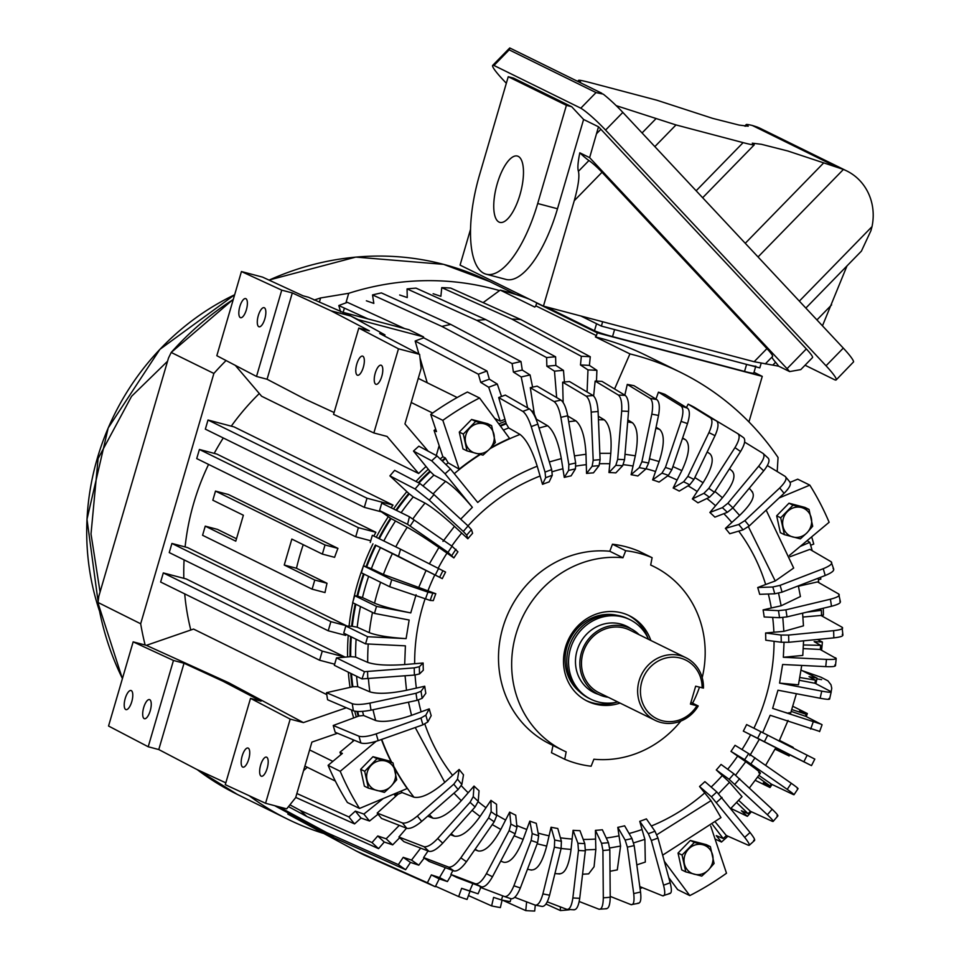 <?xml version="1.0" encoding="UTF-8"?>
<svg xmlns="http://www.w3.org/2000/svg" width="959" height="959" viewBox="0 0 959 959"><rect width="100%" height="100%" fill="white"/><g stroke="black" fill="none" stroke-linecap="round" stroke-linejoin="round"><path stroke-width="1.44" d="M608.306 697.289A36.622 34.044 -63.8 0 1 598.236 694.28A36.622 34.044 -63.8 0 1 581.406 652.707A36.622 34.044 -63.8 0 1 630.566 628.565A36.622 34.044 -63.8 0 1 639.102 634.702M685.949 657.742L629.799 630.123A34.884 32.426 116.2 0 0 582.964 653.127A34.884 32.426 116.2 0 0 599.003 692.722L655.153 720.341A34.884 32.426 -63.8 0 1 639.114 680.746A34.884 32.426 -63.8 0 1 685.949 657.742A34.884 32.426 -63.8 0 1 703.45 688.094L695.659 686.2L690.432 704.086L696.893 705.788A32.69 30.376 -63.8 0 1 646.714 710.355A32.69 30.376 -63.8 0 1 661.614 659.408A32.69 30.376 -63.8 0 1 702.12 687.903M690.924 702.384L698.224 705.98A34.884 32.426 -63.8 0 1 655.153 720.341M698.224 705.98L696.893 705.788M497.265 183.637A34.296 12.431 -75.2 0 0 500.011 222.416A34.296 12.431 -75.2 0 0 519.958 194.797A34.296 12.431 -75.2 0 0 517.512 156.089A34.296 12.431 -75.2 0 0 497.265 183.637M579.188 82.114L580.555 81.959L579.2 80.784C577.522 79.693 581.034 80.268 589.737 82.498L656.843 100.204L712.705 118.377L739.113 125.078L748.236 126.204L746.282 124.514L744.711 126.12M745.682 126.24L746.869 125.03C745.311 124.143 747.109 124.286 752.264 125.449L837.89 167.573L787.819 150.995L761.41 144.294L752.288 143.179L754.242 144.857L702.659 197.734M578.313 81.683L579.2 80.784L578.601 80.28L577.582 81.323M753.654 144.353C755.332 145.444 751.82 144.869 743.117 142.639L675.999 124.934L616.217 105.658M758.042 256.952L843.417 169.443L837.89 167.573M843.417 169.443A52.733 49.017 -63.8 0 1 846.725 170.918L760.451 128.47A52.733 49.017 116.2 0 0 757.142 127.008L752.264 125.449M846.725 170.918A52.733 49.017 -63.8 0 1 872.007 226.648L870.904 230.735L861.41 251.126L805.848 308.067M622.835 112.395A26.372 3.225 -135.7 0 0 603.223 94.126L596.03 92.579L580.806 108.187A26.372 3.225 44.3 0 1 605.573 130.088L622.835 112.395L843.297 348.105L826.035 365.787L605.573 130.088M826.035 365.787A26.372 3.225 44.3 0 1 836.188 379.908L853.582 361.867A26.372 3.225 -135.7 0 0 843.297 348.105M822.462 325.832L847.001 265.895M601.808 93.239L509.744 47.95L492.674 65.416A26.372 3.225 44.3 0 1 493.957 65.464L509.181 49.856L596.03 92.579M509.804 48.166L509.181 49.856M836.188 379.908A26.372 3.225 44.3 0 1 834.198 379.548L805.057 365.223M506.328 83.277L502.828 79.537A26.372 3.225 44.3 0 1 492.674 65.416M580.806 108.187L493.957 65.464M806.339 348.92L787.051 368.7A16.111 1.966 44.3 0 1 789.641 371.589L800.789 369.599L812.537 357.551A16.111 1.966 -135.7 0 0 806.339 348.92L600.885 129.273A16.111 1.966 -135.7 0 0 598.5 126.792L583.599 119.467L571.684 106.725L513.533 78.111L508.246 76.72L566.409 105.334L537.699 203.524A87.892 31.851 104.8 0 1 486.189 274.202A87.892 31.851 104.8 0 1 479.536 174.91L508.246 76.72M571.684 106.725L566.409 105.334M486.189 274.202L505.992 279.417A87.892 31.851 -75.2 0 0 557.491 208.75L583.599 119.467M598.5 126.792L589.629 157.636L579.823 152.805C577.893 162.095 577.426 168.257 578.421 171.313C579.68 176.42 578.289 186.214 574.261 200.707L543.441 306.125L460.068 265.116L470.557 229.249M787.051 368.7L589.629 157.636M543.441 306.125L754.146 361.723L778.648 366.182L789.641 371.589M574.261 200.707L602.012 172.272L766.936 348.608A14.649 1.786 44.3 0 1 772.582 356.448L765.27 363.941M602.012 172.272A14.649 1.786 -135.7 0 0 588.946 160.537L578.421 171.313M579.823 152.805A14.649 1.786 -135.7 0 0 588.946 160.537M771.911 357.132A14.649 1.786 -135.7 0 0 775.579 362.25A14.649 1.786 44.3 0 1 778.648 366.182M602.66 321.744L601.389 326.096L580.866 316.002L596.546 323.71L594.496 330.723A14.649 0.995 16.3 0 0 612.537 336.585L614.587 329.572L746.593 364.408A14.649 0.995 16.3 0 0 755.812 366.134M761.11 363.413L759.804 367.884L601.389 326.096M746.593 364.408L744.544 371.421A14.649 0.995 16.3 0 0 753.762 373.147L755.62 366.782M744.544 371.421L612.537 336.585M594.496 330.723L546.043 306.808M233.265 299.508A285.794 265.655 116.2 0 0 171.205 352.456L233.325 299.292M226.072 360.536A285.794 265.655 -63.8 0 0 213.881 373.447L171.205 352.456L168.472 358.091L98.837 596.21L97.998 602.779A285.794 265.655 116.2 0 0 122.428 678.552M314.156 300.059L320.606 297.949L348.716 293.298A285.794 265.655 -63.8 0 1 493.609 288.959A285.794 265.655 -63.8 0 1 499.555 290.601M323.854 833.515A285.794 265.655 -63.8 0 1 287.424 819.058A285.794 265.655 -63.8 0 1 249.136 795.694M145.133 645.023A285.794 265.655 -63.8 0 1 140.673 623.77L97.806 602.372L122.392 678.66M213.881 373.447L140.673 623.77M343.094 312.562L344.389 308.115M345.911 302.9L348.716 293.298M167.549 361.255L131.563 396.319L98.106 458.558L91.009 533.995L100.072 592.003M595.875 693.117A36.981 34.38 -63.8 0 1 592.722 691.942M579.488 691.667A43.599 40.53 -63.8 0 1 566.913 647.025A43.599 40.53 -63.8 0 1 617.057 615.306M598.548 694.424A36.981 34.38 -63.8 0 1 594.041 692.626A36.981 34.38 -63.8 0 1 578.145 647.397A36.981 34.38 -63.8 0 1 620.725 624.021A36.981 34.38 -63.8 0 1 626.695 626.251A36.981 34.38 -63.8 0 1 630.878 628.708M590.816 699.195L589.03 698.32A44.306 41.189 -63.8 0 1 569.982 644.136A44.306 41.189 -63.8 0 1 621 616.134A44.306 41.189 -63.8 0 1 628.157 618.795L629.931 619.67A44.306 41.189 116.2 0 0 622.775 617.009A44.306 41.189 116.2 0 0 571.756 645.011A44.306 41.189 116.2 0 0 590.816 699.195A44.306 41.189 116.2 0 0 597.96 701.868A44.306 41.189 116.2 0 0 617.764 701.952M648.56 639.353A44.306 41.189 116.2 0 0 629.931 619.67M625.352 625.628A36.981 34.38 -63.8 0 1 628.205 627.39M459.289 432.077L462.981 448.92L467.009 450.898L463.317 434.067L459.289 432.077L471.6 419.467L475.628 421.445L491.631 425.664L487.604 423.686L471.6 419.467M491.631 425.664L495.323 442.507L489.629 449.04L483.012 455.129L467.009 450.898M463.317 434.067L475.628 421.445M484.079 423.782A15.38 14.301 -63.8 0 1 493.933 434.307A15.38 14.301 -63.8 0 1 489.629 449.04A15.38 14.301 -63.8 0 1 475.472 453.235A15.38 14.301 -63.8 0 1 465.618 442.71A15.38 14.301 -63.8 0 1 469.922 427.978A15.38 14.301 -63.8 0 1 484.079 423.782M360.668 769.31L364.372 786.152L368.4 788.142L364.696 771.3L360.668 769.31L372.979 756.699L377.007 758.677L393.01 762.908L388.982 760.919L372.979 756.699M393.01 762.908L396.714 779.739L391.008 786.272L384.403 792.362L368.4 788.142M364.696 771.3L377.007 758.677M385.47 761.014A15.38 14.301 -63.8 0 1 395.324 771.551A15.38 14.301 -63.8 0 1 391.008 786.272A15.38 14.301 -63.8 0 1 376.851 790.468A15.38 14.301 -63.8 0 1 366.997 779.943A15.38 14.301 -63.8 0 1 371.313 765.21A15.38 14.301 -63.8 0 1 385.47 761.014M678.037 853.054L681.741 869.897L685.769 871.875L682.065 855.032L678.037 853.054L690.348 840.444L694.376 842.422L710.379 846.641L706.351 844.663L690.348 840.444M710.379 846.641L714.083 863.484L708.377 870.017L701.772 876.094L685.769 871.875M682.065 855.032L694.376 842.422M702.839 844.759A15.38 14.301 -63.8 0 1 712.693 855.284A15.38 14.301 -63.8 0 1 708.377 870.017A15.38 14.301 -63.8 0 1 694.22 874.212A15.38 14.301 -63.8 0 1 684.378 863.675A15.38 14.301 -63.8 0 1 688.682 848.955A15.38 14.301 -63.8 0 1 702.839 844.759M776.658 515.822L780.35 532.665L784.378 534.643L780.686 517.8L776.658 515.822L788.969 503.199L792.997 505.189L809 509.409L804.973 507.431L788.969 503.199M809 509.409L812.693 526.251L806.999 532.784L800.381 538.862L784.378 534.643M780.686 517.8L792.997 505.189M801.448 507.527A15.38 14.301 -63.8 0 1 811.302 518.052A15.38 14.301 -63.8 0 1 806.999 532.784A15.38 14.301 -63.8 0 1 792.841 536.98A15.38 14.301 -63.8 0 1 782.988 526.443A15.38 14.301 -63.8 0 1 787.291 511.722A15.38 14.301 -63.8 0 1 801.448 507.527M530.878 869.909C537.064 870.604 542.338 862.668 546.69 846.078L551.077 827.221A181.551 168.748 116.2 0 0 557.79 828.504L561.387 841.295A191.752 178.242 -63.8 0 1 554.674 840.012L554.398 847.121L542.89 893.896C540.696 901.748 538.119 905.488 535.146 905.104L514.707 897.336M594.16 692.278A36.981 34.38 -63.8 0 1 591.895 691.463M396.558 795.538A235.842 219.215 -63.8 0 1 395.024 793.608A235.842 219.215 116.2 0 0 396.558 795.538M400.97 791.127A231.443 215.14 116.2 0 0 402.085 792.554L413.94 797.193C421.241 798.559 431.526 793.608 444.772 782.352L459.145 769.466L457.503 779.128L453.799 784.174L417.357 816.037C410.92 821.36 405.969 823.673 402.48 822.978L377.187 813.076L397.41 794.759A235.842 219.215 -63.8 0 1 396.151 793.141M620.041 703.067A47.602 44.258 -63.8 0 1 595.083 704.062A47.602 44.258 -63.8 0 1 587.399 701.197A47.602 44.258 -63.8 0 1 566.937 642.986A47.602 44.258 -63.8 0 1 621.744 612.885A47.602 44.258 -63.8 0 1 629.428 615.762A47.602 44.258 -63.8 0 1 650.837 640.468M586.201 700.573A47.602 44.258 116.2 0 0 592.662 702.875A47.602 44.258 116.2 0 0 616.505 702.24M702.204 677.677A102.541 95.313 116.2 0 0 653.678 566.469A102.541 95.313 116.2 0 0 650.67 565.055L652.108 557.694A109.865 102.122 116.2 0 0 625.712 550.73L622.942 557.742A102.541 95.313 116.2 0 0 516.529 632.377A102.541 95.313 116.2 0 0 563.149 750.477A102.541 95.313 116.2 0 0 566.17 751.892L564.731 759.252A109.865 102.122 116.2 0 0 577.654 763.676A109.865 102.122 116.2 0 0 591.128 766.217L593.897 759.216A102.541 95.313 116.2 0 0 680.866 721.048M564.731 759.252L551.497 752.743L553.007 745.419M538.143 833.119A190.433 177.007 116.2 0 0 541.044 833.91A190.433 177.007 116.2 0 0 549.028 835.804M560.416 837.806A190.433 177.007 116.2 0 0 572.115 839.041L573.074 830.326A181.551 168.748 116.2 0 0 579.955 830.662L584.786 843.596A191.752 178.242 -63.8 0 1 577.917 843.261L578.457 850.465L572.859 897.948C571.672 905.919 569.658 909.719 566.817 909.36L547.229 901.844M583.24 839.449A190.433 177.007 116.2 0 0 595.575 839.053L595.443 830.362A181.551 168.748 116.2 0 0 602.36 829.763L608.45 842.673A191.752 178.242 -63.8 0 1 601.545 843.273L602.923 850.465L603.307 897.84C603.139 905.787 601.701 909.576 598.979 909.216L579.212 901.52M606.256 838.01A190.433 177.007 116.2 0 0 619.023 835.864L617.8 827.353A181.551 168.748 116.2 0 0 624.633 825.807L631.981 838.526A191.752 178.242 -63.8 0 1 625.148 840.06L627.354 847.121L633.707 893.56C634.558 901.352 633.695 905.056 631.094 904.673L610.212 896.389M629.08 833.503A190.433 177.007 116.2 0 0 642.039 829.523L639.749 821.324A181.551 168.748 116.2 0 0 646.378 818.878L654.961 831.225A191.752 178.242 -63.8 0 1 648.332 833.671L651.341 840.492L663.544 885.193C665.402 892.697 665.078 896.233 662.609 895.814L639.785 886.56M651.341 826.011A190.433 177.007 116.2 0 0 704.721 792.925L699.531 786.488A181.551 168.748 116.2 0 0 704.901 781.621L716.817 791.942A191.752 178.242 -63.8 0 1 711.446 796.809L744.675 837.351C749.219 843.213 750.418 845.826 748.26 845.203L726.251 835.457L715.498 822.259M711.158 787.051A190.433 177.007 116.2 0 0 722.283 775.555L716.301 769.945A181.551 168.748 116.2 0 0 721.06 764.431L733.887 773.805A191.752 178.242 -63.8 0 1 729.128 779.319L767.368 814.73C772.666 819.813 774.285 822.007 772.223 821.288L750.441 811.314L738.67 800.357M727.689 769.274A190.433 177.007 116.2 0 0 737.663 756.076L730.974 751.388A181.551 168.748 116.2 0 0 735.038 745.299L748.679 753.618A191.752 178.242 -63.8 0 1 744.616 759.696L787.219 789.365C793.165 793.596 795.155 795.299 793.165 794.484L771.575 784.246L758.893 775.387M742.014 749.554A190.433 177.007 116.2 0 0 750.597 734.798L743.321 731.118A181.551 168.748 116.2 0 0 746.617 724.572L760.919 731.741A191.752 178.242 -63.8 0 1 757.622 738.274L810.739 765.246L775.735 747.852M753.906 728.229A190.433 177.007 116.2 0 0 774.069 641.295M802.935 617.045L820.94 615.462L842.074 627.222C843.896 628.648 841.079 629.799 833.623 630.662L788.598 635.074L781.07 635.038A191.752 178.242 -63.8 0 1 781.249 642.242L765.773 640.204A181.551 168.748 116.2 0 0 765.594 633L773.889 632.221A190.433 177.007 116.2 0 0 772.666 617.368M798.427 586.225L817.512 581.921L838.681 593.993C840.516 595.551 837.746 597.289 830.398 599.207L785.912 609.828L778.456 610.643A191.752 178.242 -63.8 0 1 779.535 617.704L764.179 616.973A181.551 168.748 116.2 0 0 763.1 609.912L771.288 607.994A190.433 177.007 116.2 0 0 768.327 594.017M789.904 556.771L809.911 549.375L831.141 561.758C832.999 563.436 830.362 565.75 823.23 568.711L780.075 585.35L772.798 586.992A191.752 178.242 -63.8 0 1 774.752 593.789L759.672 594.328A181.551 168.748 116.2 0 0 757.718 587.531L765.666 584.51A190.433 177.007 116.2 0 0 738.718 531.118M767.356 465.547L785.241 476.443C787.255 478.445 785.409 482.281 779.703 487.975L744.879 520.629L738.742 524.489A191.752 178.242 -63.8 0 1 743.093 529.836L729.763 533.743A181.551 168.748 116.2 0 0 725.412 528.397L731.837 522.451A190.433 177.007 116.2 0 0 723.865 513.676M744.616 442.099L763.052 453.415C765.15 455.501 763.7 459.757 758.677 466.194L727.917 503.199L722.355 507.659A191.752 178.242 -63.8 0 1 727.366 512.322L714.887 517.141A181.551 168.748 116.2 0 0 709.876 512.478L715.558 505.741A190.433 177.007 116.2 0 0 706.879 498.5M715.714 420.438L737.998 433.792C740.192 435.949 739.185 440.565 734.954 447.637L708.809 488.371L703.87 493.346A191.752 178.242 -63.8 0 1 709.468 497.242L697.96 502.84A181.551 168.748 116.2 0 0 692.362 498.944L697.205 491.511A190.433 177.007 116.2 0 0 688.059 485.829M689.689 484.858L693.92 479.464L715.006 435.698C718.363 428.134 718.89 423.231 716.601 420.977L694.232 407.215A263.413 244.857 116.2 0 0 688.154 404.135L710.523 417.908C712.825 420.126 712.297 425.041 708.929 432.617L687.855 476.383L683.623 481.778A191.752 178.242 -63.8 0 1 689.689 484.858L679.248 491.092A181.551 168.748 116.2 0 0 673.17 488.011L677.09 480.039A190.433 177.007 116.2 0 0 667.692 475.88M668.399 475.376L671.875 469.658L687.507 423.602C689.941 415.643 689.953 410.524 687.543 408.222L664.899 394.341A263.413 244.857 116.2 0 0 658.449 392.147L681.094 406.029C683.503 408.306 683.491 413.425 681.058 421.409L665.426 467.465L661.938 473.171A191.752 178.242 -63.8 0 1 668.399 475.376L659.097 482.089A181.551 168.748 116.2 0 0 652.635 479.896L655.56 471.492A190.433 177.007 116.2 0 0 647.685 469.203A190.433 177.007 116.2 0 0 646.09 468.795M652.108 557.694L638.874 551.185A109.865 102.122 116.2 0 0 625.951 546.762A109.865 102.122 116.2 0 0 612.465 544.221L609.78 551.269A102.541 95.313 116.2 0 0 503.367 625.903A102.541 95.313 116.2 0 0 549.998 744.004L563.149 750.477M624.465 625.256A36.981 34.38 -63.8 0 1 626.491 626.551M356.292 716.96A235.842 219.215 -63.8 0 1 354.746 711.17A235.842 219.215 -63.8 0 0 356.292 716.96M350.035 687.375A235.842 219.215 -63.8 0 1 348.333 672.199A235.842 219.215 -63.8 0 0 350.035 687.375M347.602 656.927A235.842 219.215 -63.8 0 1 348.225 635.349A235.842 219.215 -63.8 0 0 347.602 656.927M349.064 626.155A235.842 219.215 -63.8 0 1 352.792 602.755A235.842 219.215 -63.8 0 0 349.064 626.155M353.26 600.574A235.842 219.215 -63.8 0 1 363.125 566.853A235.842 219.215 -63.8 0 0 353.26 600.574M363.509 565.798A235.842 219.215 -63.8 0 1 372.955 543.837A235.842 219.215 -63.8 0 0 363.509 565.798M376.276 537.244A235.842 219.215 -63.8 0 1 388.311 516.649A235.842 219.215 -63.8 0 0 376.276 537.244M393.526 508.941A235.842 219.215 -63.8 0 1 406.868 491.643A235.842 219.215 -63.8 0 0 393.526 508.941M415.942 481.442A235.842 219.215 -63.8 0 1 428.265 469.227A235.842 219.215 -63.8 0 0 415.942 481.442M440.589 458.582A235.842 219.215 -63.8 0 1 442.878 456.748L434.067 430.423A263.677 245.096 -63.8 0 1 435.686 429.224M498.8 423.902A235.842 219.215 -63.8 0 1 505.525 421.241A235.842 219.215 116.2 0 0 498.8 423.902M532.892 412.861A235.842 219.215 -63.8 0 1 534.115 412.574A235.842 219.215 116.2 0 0 532.892 412.861M340.936 754.613A263.677 245.096 -63.8 0 1 339.966 752.228L354.303 740.24M648.02 638.167A47.602 44.258 116.2 0 0 628.217 615.175M434.067 430.423L436.489 431.61L430.723 414.396L442.842 420.354L459.169 469.155L448.153 462.837L445.3 457.946L442.878 456.748M418.316 482.677A235.842 219.215 -63.8 0 1 429.86 471.193L413.485 451.066L431.694 460.811L445.06 473.794L472.355 507.335C461.555 494.46 452.648 485.805 445.611 481.37L433.924 475.113L429.86 471.193M442.411 460.248A235.842 219.215 -63.8 0 1 445.3 457.946M357.671 711.482A235.111 218.544 -63.8 0 0 358.858 716.013L358.198 716.265A235.842 219.215 -63.8 0 1 356.94 711.446M351.474 673.745A235.111 218.544 -63.8 0 0 352.9 686.728L352.217 686.884A235.842 219.215 -63.8 0 1 350.754 673.386M351.306 636.872A235.111 218.544 -63.8 0 0 350.694 656.651L350.011 656.723A235.842 219.215 -63.8 0 1 350.646 636.548M355.849 604.266A235.111 218.544 -63.8 0 0 352.301 626.311L351.605 626.275A235.842 219.215 -63.8 0 1 355.214 603.954M354.698 595.659L352.648 602.684L374.454 613.412L376.503 606.388L354.698 595.659L356.988 596.09A235.842 219.215 -63.8 0 1 363.485 573.842M398.488 556.352L442.291 578.637L375.964 545.359A235.111 218.544 -63.8 0 0 366.698 566.889L366.062 566.673A235.842 219.215 -63.8 0 1 375.365 545.048L398.488 556.352L400.55 549.195L372.344 535.314L370.258 542.47M378.697 538.443A235.842 219.215 -63.8 0 1 390.517 518.196L379.584 510.56L407.575 524.321L409.433 516.769L381.754 503.151L379.584 510.56M395.947 510.14A235.842 219.215 -63.8 0 1 408.786 493.429L389.905 475.868L415.091 488.994L429.284 500.154L463.329 531.478L466.709 535.158L467.848 538.778L454.434 526.347C442.075 515.067 432.281 507.323 425.041 503.091L413.245 496.942L408.786 493.429M376.096 741.343L340.217 771.3L328.098 765.342L342.387 753.414L339.966 752.228M328.098 765.342A281.982 262.107 116.2 0 0 347.398 802.491L359.517 808.449L407.215 788.514A230.316 214.085 -63.8 0 1 394.509 768.147M664.323 861.302L689.797 895.598L677.677 889.64L668.783 877.665M689.797 895.598A281.982 262.107 -63.8 0 0 726.502 873.229L710.727 826.095M789.413 555.441L829.127 522.271A281.982 262.107 -63.8 0 0 809.828 485.134L779.092 497.973M790.156 482.329L797.708 479.176L809.828 485.134M500.047 425.58A235.842 219.215 -63.8 0 1 506.076 423.147L498.692 397.541L522.835 411.399C525.844 413.665 528.637 418.735 531.238 426.611L545.048 472.104L545.635 477.738L542.518 484.331L537.22 466.218C532.065 449.903 526.335 439.306 520.018 434.439L508.714 427.942A231.443 215.14 116.2 0 0 503.391 430.088M533.803 414.42A235.842 219.215 -63.8 0 1 534.367 414.276L530.303 387.688L554.146 401.629C557.035 403.931 559.277 409.169 560.871 417.345L568.843 464.564L568.615 470.437L564.276 477.402L561.315 458.594C558.246 441.655 553.691 430.711 547.649 425.76L536.477 419.227L534.367 414.276M490.72 447.889A230.316 214.085 116.2 0 1 509.589 438.431L479.548 397.985L467.429 392.027A281.982 262.107 116.2 0 0 430.723 414.396M445.527 458.642A235.111 218.544 116.2 0 0 442.914 460.728M446.367 464.264A231.443 215.14 -63.8 0 1 448.153 462.837M479.884 454.362A230.316 214.085 116.2 0 0 459.169 469.155M479.548 397.985A281.982 262.107 116.2 0 0 442.842 420.354M537.22 466.218C515.522 474.729 495.695 486.812 477.726 502.48L450.43 468.927L437.064 455.945L418.855 446.199A263.413 244.857 116.2 0 0 413.485 451.066M418.951 483.012A235.111 218.544 -63.8 0 1 430.291 471.72M467.848 538.778A181.551 168.748 116.2 0 1 472.607 533.264L471.468 529.644L468.088 525.964L434.043 494.628L419.85 483.48L394.664 470.342A263.413 244.857 116.2 0 0 389.905 475.868M396.57 510.44A235.111 218.544 -63.8 0 1 409.289 493.897M379.308 538.742A235.111 218.544 -63.8 0 1 391.08 518.579L390.517 518.196M375.964 545.359L375.365 545.048M366.062 566.673L363.437 565.774L361.375 572.799L389.678 586.728L391.728 579.692L363.437 565.774M356.988 596.09L357.659 596.222A235.111 218.544 -63.8 0 1 364.096 574.141M351.605 626.275L345.827 625.999L343.73 633.144L365.547 643.873L367.633 636.728L345.827 625.999M350.011 656.723L336.501 657.898L334.331 665.306L362.011 678.924L364.48 671.672L336.501 657.898M326.504 692.686A263.413 244.857 116.2 0 0 327.594 699.746L353.38 710.775C357.036 711.914 362.922 711.71 371.013 710.151L417.105 700.334L422.152 698.32L425.808 693.297A181.551 168.748 116.2 0 1 424.729 686.236L421.061 691.259L416.026 693.273L369.934 703.091C361.867 704.649 355.981 704.853 352.301 703.714L326.504 692.686L352.217 686.884M333.241 725.484A263.413 244.857 116.2 0 0 335.194 732.28L360.92 743.009C364.552 744.028 370.306 743.237 378.182 740.648L422.943 724.812L427.81 721.971L431.19 715.678A181.551 168.748 116.2 0 1 429.236 708.881L425.844 715.174L420.977 718.003L376.216 733.851C368.364 736.44 362.61 737.219 358.966 736.2L333.241 725.484L358.198 716.265M359.517 808.449A281.982 262.107 -63.8 0 1 340.217 771.3M391.296 762.057A230.316 214.085 -63.8 0 1 381.43 739.497M396.846 792.853A235.111 218.544 116.2 0 0 397.949 794.268L402.085 792.554M377.187 813.076A263.413 244.857 116.2 0 0 381.526 818.423L406.832 828.324C410.296 829.02 415.247 826.706 421.708 821.384L458.138 789.521L461.854 784.474L463.497 774.812A181.551 168.748 116.2 0 1 459.145 769.466M398.92 837.003A263.413 244.857 116.2 0 0 403.931 841.666L429.021 851.352C432.401 851.964 436.968 849.23 442.734 843.165L475.101 806.951L478.241 801.304L479.032 790.731A181.551 168.748 116.2 0 1 474.022 786.068L473.231 796.641L470.078 802.287L437.712 838.502C431.982 844.555 427.402 847.288 424.01 846.689L398.92 837.003L406.508 828.204M423.614 857.574A263.413 244.857 116.2 0 0 429.212 861.482L454.063 870.976C457.359 871.503 461.483 868.422 466.458 861.721L494.209 821.779L496.726 815.618L496.546 804.265A181.551 168.748 116.2 0 1 490.948 800.369L491.14 811.71L488.622 817.883L460.859 857.826C455.909 864.515 451.785 867.595 448.476 867.068L423.614 857.574L428.038 850.969M450.874 874.44A263.413 244.857 116.2 0 0 456.952 877.521L481.538 886.859C484.727 887.327 488.371 883.958 492.482 876.742L515.163 833.767L516.985 827.173L515.726 815.186A181.551 168.748 116.2 0 1 509.661 812.117L510.907 824.105L509.097 830.686L486.405 873.661C482.317 880.865 478.673 884.246 475.472 883.79L450.874 874.44L452.852 870.52M480.507 886.464L480.207 887.315L504.53 896.533C507.611 896.941 510.739 893.356 513.904 885.756L531.142 840.492L532.209 833.587L529.812 821.12A181.551 168.748 116.2 0 0 536.261 823.313L538.658 835.78A191.752 178.242 -63.8 0 1 532.209 833.587M819.597 731.633L822.079 724.752L805.824 716.373L791.235 711.41M829.583 699.099L831.189 691.99L830.506 691.391L815.042 683.276L799.362 680.291M835.481 665.702L836.212 658.485L820.101 649.447L803.282 648.608M688.154 404.135L686.44 407.551M658.449 392.147L655.956 399.064M627.27 384.415L650.202 398.381C652.719 400.682 653.259 405.945 651.808 414.18L641.895 461.747L639.209 467.668L631.106 474.705A181.551 168.748 116.2 0 1 637.831 475.988L645.934 468.951L648.62 463.029L658.521 415.463C659.984 407.251 659.444 401.977 656.915 399.651L633.983 385.698A263.413 244.857 116.2 0 0 627.27 384.415L624.824 395.144M595.143 381.071L618.387 395.06C621.024 397.386 622.127 402.72 621.684 411.075L617.68 459.349L615.81 465.367L608.953 472.547A181.551 168.748 116.2 0 1 615.822 472.883L622.679 465.702L624.561 459.685L628.553 411.411C629.008 403.08 627.905 397.745 625.256 395.408L602.024 381.406A263.413 244.857 116.2 0 0 595.143 381.071L593.645 395.983M562.645 382.173L586.177 396.151C588.946 398.476 590.624 403.799 591.2 412.13L593.189 460.284L592.147 466.29L586.548 473.446A181.551 168.748 116.2 0 1 593.453 472.847L599.051 465.69L600.094 459.685L598.104 411.531C597.529 403.212 595.863 397.889 593.094 395.552L569.55 381.562A263.413 244.857 116.2 0 0 562.645 382.173L563.149 402.468M564.276 477.402A181.551 168.748 116.2 0 1 571.108 475.856L575.448 468.903L575.664 463.029L567.704 415.798C566.11 407.647 563.868 402.408 560.979 400.095L537.136 386.153A263.413 244.857 116.2 0 0 530.303 387.688M542.518 484.331A181.551 168.748 116.2 0 1 549.147 481.886L552.264 475.292L551.677 469.658L537.867 424.166C535.278 416.302 532.485 411.231 529.464 408.954L505.321 395.096A263.413 244.857 116.2 0 0 498.692 397.541M500.478 426.168A235.111 218.544 -63.8 0 1 506.28 423.83L506.076 423.147M508.714 427.942L506.28 423.83M692.59 703.199A102.541 95.313 116.2 0 0 699.459 687.207M423.255 485.698A231.443 215.14 -63.8 0 1 433.924 475.113M401.126 512.681A231.443 215.14 -63.8 0 1 413.245 496.942M407.575 524.321L448.009 552.36L453.871 557.91A181.551 168.748 116.2 0 1 457.934 551.821L452.073 546.282L409.433 516.769M453.871 557.91L438.922 547.493C425.185 538.011 414.624 531.274 407.215 527.282L391.08 518.579M383.816 540.96A231.443 215.14 -63.8 0 1 395.324 521.252M442.291 578.637A181.551 168.748 116.2 0 1 445.587 572.091L400.55 549.195M366.698 566.889L371.385 568.699A231.443 215.14 -63.8 0 1 380.459 547.613M371.385 568.699L383.408 574.465L435.794 593.729L427.954 592.123L391.728 579.692M357.659 596.222L362.478 597.577A231.443 215.14 -63.8 0 1 368.64 576.371M374.454 613.412L409.145 620.017L406.113 638.622L367.633 636.728M352.301 626.311L357.192 627.198A231.443 215.14 -63.8 0 1 360.476 606.532M357.192 627.198L369.275 632.664C377.019 635.577 389.306 637.555 406.113 638.622M365.547 643.873L405.393 645.839L404.686 664.563L423.135 663.005L419.359 666.721L414.24 667.872L364.48 671.672M350.694 656.651L355.609 657.071A231.443 215.14 -63.8 0 1 356.101 639.233M355.609 657.071L367.705 662.381C375.46 665.007 387.784 665.738 404.686 664.563M362.011 678.924L414.42 675.076L419.539 673.925L423.315 670.209A181.551 168.748 116.2 0 1 423.135 663.005M352.9 686.728L357.767 686.68A231.443 215.14 -63.8 0 1 356.58 676.251M357.767 686.68L369.85 691.847C377.582 694.196 389.798 693.669 406.496 690.288L424.729 686.236M358.858 716.013L363.629 715.51A231.443 215.14 -63.8 0 1 362.538 711.362M363.629 715.51L375.676 720.533C383.348 722.606 395.3 720.88 411.531 715.342L429.236 708.881M427.69 816.145L432.905 818.159C440.013 819.322 449.483 813.508 461.279 800.693L474.022 786.068M450.358 834.63L454.458 836.188C461.375 837.195 469.91 830.626 480.063 816.481L490.948 800.369M474.825 849.686L478.253 850.993C484.942 851.856 492.447 844.675 500.802 829.451L509.661 812.117M500.658 861.11L503.871 862.297C510.308 863.052 516.733 855.416 523.135 839.377L529.812 821.12M502.696 895.838L501.473 899.962A271.253 252.133 116.2 0 0 510.212 901.628L510.979 898.727C514.048 899.158 517.177 895.562 520.353 887.962L537.591 842.685L538.658 835.78M561.387 841.295L561.123 848.403L549.603 895.179C547.409 903.042 544.832 906.782 541.871 906.387L535.146 905.104M551.077 827.221L554.674 840.012M558.821 873.721C564.731 874.38 568.819 866.301 571.061 849.458L572.115 839.041M574.261 909.815L566.817 909.36M573.074 830.326L577.917 843.261M573.686 909.695C576.527 910.079 578.541 906.279 579.727 898.283L585.338 850.801L584.786 843.596M582.569 874.224L588.646 873.877L594.065 866.756L595.839 849.458L595.575 839.053M606.663 908.724L598.979 909.216M595.443 830.362L601.545 843.273M605.884 908.605C608.605 908.988 610.044 905.2 610.212 897.228L609.828 849.866L608.45 842.673M610.008 871.275L617.296 869.885L620.581 846.066L619.023 835.864M638.826 903.222L631.094 904.673M617.8 827.353L625.148 840.06M637.915 903.126C640.516 903.534 641.391 899.83 640.54 892.026L634.175 845.586L631.981 838.526M636.824 864.862L645.311 862.069L644.88 839.353L642.039 829.523M670.233 893.428L662.609 895.814M639.749 821.324L648.332 833.671M669.226 893.368C671.708 893.8 672.019 890.264 670.173 882.748L657.97 838.046L654.961 831.225M662.645 855.164L720.964 817.607L711.003 800.645L704.721 792.925M754.601 840.432L749.231 845.299L748.26 845.203M699.531 786.488L711.446 796.809M753.63 840.336C755.788 840.971 754.589 838.358 750.046 832.484L716.817 791.942M736.632 802.527L748.164 813.723L741.367 810.739L747.373 816.337L730.842 808.413L742.026 796.665L729.523 782.292L722.283 775.555M777.893 815.929L773.122 821.443L772.223 821.288M716.301 769.945L729.128 779.319M776.982 815.773C779.044 816.493 777.437 814.299 772.127 809.204L733.887 773.805M758.737 772.714C762.777 774.357 758.449 770.688 745.742 761.71L737.663 756.076M798.068 788.646L794.004 794.735L793.165 794.484M730.974 751.388L744.616 759.696M797.229 788.394C799.219 789.221 797.241 787.519 791.283 783.287L748.679 753.618M774.297 746.941L750.597 734.798M814.814 759.072L811.506 765.606L810.739 765.246M743.321 731.118L757.622 738.274M814.035 758.701L760.919 731.741M762.669 732.7L770.161 715.27L818.878 731.154M821.36 724.261L772.642 708.389C787.375 713.328 792.853 714.719 789.089 712.573M772.642 708.389L777.965 690.216L820.137 698.248C827.821 699.626 830.734 699.71 828.9 698.5M830.506 691.391C832.364 692.602 829.439 692.518 821.755 691.127L779.571 683.108L798.451 684.822L801.736 665.438M779.571 683.108L782.616 664.491L825.747 666.625C833.611 666.901 836.632 666.361 834.809 665.007M835.541 657.79C837.375 659.133 834.354 659.684 826.478 659.408L783.335 657.275L802.791 655.417L803.582 640.828M781.249 642.242L788.778 642.278L833.803 637.867C841.247 637.004 844.064 635.853 842.254 634.414M781.07 635.038L765.594 633M842.074 627.222L842.925 635.194M773.889 632.221L783.863 631.346L803.462 625.831L802.599 613.161M779.535 617.704L786.991 616.889L831.477 606.268C838.813 604.35 841.582 602.612 839.772 601.053M778.456 610.643L763.1 609.912M838.681 593.993L840.432 601.844M771.288 607.994L781.141 605.776L800.417 596.546L798.344 585.853M774.752 593.789L782.041 592.147L825.196 575.508C832.304 572.559 834.953 570.245 833.107 568.555M772.798 586.992L757.718 587.531M831.141 561.758L833.767 569.322M765.666 584.51L775.232 580.974L793.68 568.052L766.157 510.104M743.093 529.836L749.231 525.976L784.054 493.322C789.76 487.64 791.595 483.804 789.581 481.778M738.742 524.489L725.412 528.397M785.241 476.443L790.06 482.197M731.837 522.451L739.605 515.427C751.772 503.679 755.812 495.659 751.724 491.368M727.366 512.322L732.94 507.862L763.7 470.857C768.698 464.444 770.161 460.176 768.063 458.078M722.355 507.659L709.876 512.478M763.052 453.415L768.375 458.318M715.558 505.741L722.427 497.757C733.155 484.463 736.38 475.58 732.101 471.097M709.468 497.242L714.395 492.267L740.54 451.533C744.771 444.485 745.778 439.869 743.597 437.688L737.998 433.792M703.87 493.346L692.362 498.944M697.205 491.511L703.067 482.737C712.153 468.112 714.455 458.474 709.96 453.823L707.167 451.965A230.28 214.061 -63.8 0 1 709.96 453.823M683.623 481.778L673.17 488.011M677.09 480.039L681.849 470.593C689.125 454.89 690.408 444.64 685.685 439.845L682.628 437.963M661.938 473.171L652.635 479.896M655.56 471.492L659.133 461.555C664.467 445.024 664.659 434.319 659.684 429.428L656.076 427.211M631.106 474.705L635.314 455.765C638.61 438.695 637.639 427.69 632.413 422.715L627.845 419.946M608.953 472.547L610.787 453.319C611.974 436.009 609.828 424.849 604.326 419.85L598.296 416.23M586.548 473.446L585.985 454.266C585.038 436.992 581.681 425.868 575.903 420.869L567.74 416.014M622.942 557.742L609.78 551.269M625.712 550.73L612.465 544.221M467.98 525.856A190.433 177.007 -63.8 0 1 540.049 476.036M632.976 466.026A190.433 177.007 116.2 0 0 623.362 464.683M609.744 463.736A190.433 177.007 116.2 0 0 599.831 463.736M586.237 464.671A190.433 177.007 116.2 0 0 575.951 466.086M562.873 468.795A190.433 177.007 116.2 0 0 552.216 471.768M461.675 533.084A190.433 177.007 116.2 0 0 451.749 546.055M446.99 553.127A190.433 177.007 116.2 0 0 438.179 568.231M434.835 574.861A190.433 177.007 116.2 0 0 427.882 591.02M435.794 593.729A181.551 168.748 116.2 0 0 433.312 600.61L430.171 600.43A191.752 178.242 -63.8 0 1 432.653 593.549M425.077 598.872A190.433 177.007 116.2 0 0 414.66 663.688M415.067 675.016A190.433 177.007 116.2 0 0 416.362 688.059M418.352 700.034A190.433 177.007 116.2 0 0 421.097 711.806M424.837 724.045A190.433 177.007 116.2 0 0 452.54 775.328M461.363 785.757A190.433 177.007 116.2 0 0 468.148 792.721M478.193 801.7A190.433 177.007 116.2 0 0 485.925 807.694M496.714 814.934A190.433 177.007 116.2 0 0 505.561 820.005M516.805 825.459A190.433 177.007 116.2 0 0 526.719 829.427M389.678 586.728L430.171 600.43M362.478 597.577L374.537 603.187C382.245 606.376 394.317 609.612 410.764 612.909L376.503 606.388M483.12 302.624L500.238 290.097A288.575 268.244 -63.8 0 1 504.182 291.104A288.575 268.244 -63.8 0 1 529.32 299.172M500.238 290.097L534.798 307.096L535.841 305.837L596.426 335.638L595.383 336.909L629.931 353.907L614.575 388.97M777.198 471.54L778.061 457.503A288.575 268.244 116.2 0 0 680.458 372.308A288.575 268.244 116.2 0 0 633.875 354.914A288.575 268.244 116.2 0 0 629.931 353.907M680.458 372.308L645.898 355.309A288.575 268.244 116.2 0 0 599.315 337.916A288.575 268.244 116.2 0 0 595.383 336.909M362.826 356.209A9.89 3.584 -75.2 0 0 362.574 356.113A9.89 3.584 -75.2 0 0 356.688 364.42A9.89 3.584 -75.2 0 0 357.287 375.149A9.89 3.584 -75.2 0 0 357.527 375.245A9.89 3.584 -75.2 0 0 363.425 366.937A9.89 3.584 -75.2 0 0 362.826 356.209M381.286 365.295A9.89 3.584 -75.2 0 0 381.047 365.199A9.89 3.584 -75.2 0 0 375.149 373.495A9.89 3.584 -75.2 0 0 375.748 384.235A9.89 3.584 -75.2 0 0 376 384.319A9.89 3.584 -75.2 0 0 381.886 376.024A9.89 3.584 -75.2 0 0 381.286 365.295M264.336 307.755A9.89 3.584 -75.2 0 0 264.097 307.671A9.89 3.584 -75.2 0 0 258.199 315.967A9.89 3.584 -75.2 0 0 258.798 326.695A9.89 3.584 -75.2 0 0 259.05 326.791A9.89 3.584 -75.2 0 0 264.936 318.496A9.89 3.584 -75.2 0 0 264.336 307.755M245.876 298.681A9.89 3.584 -75.2 0 0 245.624 298.585A9.89 3.584 -75.2 0 0 239.738 306.88A9.89 3.584 -75.2 0 0 240.337 317.609A9.89 3.584 -75.2 0 0 240.577 317.705A9.89 3.584 -75.2 0 0 246.475 309.409A9.89 3.584 -75.2 0 0 245.876 298.681M149.736 699.674A9.89 3.584 -75.2 0 0 149.484 699.579A9.89 3.584 -75.2 0 0 143.598 707.886A9.89 3.584 -75.2 0 0 144.198 718.615A9.89 3.584 -75.2 0 0 144.437 718.711A9.89 3.584 -75.2 0 0 150.335 710.403A9.89 3.584 -75.2 0 0 149.736 699.674M131.263 690.588A9.89 3.584 -75.2 0 0 131.023 690.504A9.89 3.584 -75.2 0 0 125.126 698.799A9.89 3.584 -75.2 0 0 125.737 709.528A9.89 3.584 -75.2 0 0 125.977 709.624A9.89 3.584 -75.2 0 0 131.874 701.317A9.89 3.584 -75.2 0 0 131.263 690.588M266.686 757.214A9.89 3.584 -75.2 0 0 266.434 757.119A9.89 3.584 -75.2 0 0 260.548 765.414A9.89 3.584 -75.2 0 0 261.148 776.143A9.89 3.584 -75.2 0 0 261.387 776.239A9.89 3.584 -75.2 0 0 267.285 767.943A9.89 3.584 -75.2 0 0 266.686 757.214M248.213 748.128A9.89 3.584 -75.2 0 0 247.973 748.032A9.89 3.584 -75.2 0 0 242.076 756.327A9.89 3.584 -75.2 0 0 242.687 767.068A9.89 3.584 -75.2 0 0 242.927 767.152A9.89 3.584 -75.2 0 0 248.825 758.857A9.89 3.584 -75.2 0 0 248.213 748.128M533.851 410.896A235.842 219.215 116.2 0 0 531.861 411.339M504.985 419.347A235.842 219.215 116.2 0 0 500.238 421.145L494.736 418.448M319.599 660.236L322.272 651.125L345.108 657.143L186.238 578.96L163.306 572.919L160.632 582.029L319.599 660.236L334.655 664.203M346.523 626.023A235.842 219.215 -63.8 0 1 346.547 625.795L330.879 621.66L171.913 543.453L169.252 552.576L328.218 630.782L345.708 635.397A235.842 219.215 -63.8 0 1 345.791 634.163M346.547 625.795L187.58 547.589L171.913 543.453M373.854 536.057A235.842 219.215 -63.8 0 1 375.856 532.293L216.89 454.087L199.4 449.471L196.727 458.594L355.705 536.8L370.749 540.768M391.104 507.755A235.842 219.215 -63.8 0 1 392.998 505.093L234.032 426.887L208.007 420.018L205.346 429.141L364.312 507.347L381.454 511.866M322.368 554.098L334.595 557.323A235.842 219.215 -63.8 0 1 337.94 548.38L228.398 494.496L215.499 491.092L212.838 500.214L243.37 515.235L235.782 541.176L205.25 526.155L202.577 535.278L312.119 589.162L314.78 580.051L284.248 565.031L291.836 539.078L322.368 554.098L325.029 544.976L215.499 491.092M312.119 589.162L325.017 592.566A235.842 219.215 -63.8 0 1 327.007 583.276L296.475 568.255A235.842 219.215 -63.8 0 1 303.236 544.688M236.489 538.742L217.477 529.392L205.25 526.155M190.793 630.027A235.842 219.215 -63.8 0 1 184.703 593.873M183.828 578.325A235.842 219.215 -63.8 0 1 184.08 559.876M185.099 546.93A235.842 219.215 -63.8 0 1 208.571 464.42M214.205 453.379A235.842 219.215 -63.8 0 1 223.279 437.963M231.275 426.156A235.842 219.215 -63.8 0 1 259.302 393.526M250.515 698.368L290.193 719.118L265.571 803.282L225.281 784.678L250.515 698.368L261.076 701.161L222.848 681.166L228.602 682.688L146.355 645.347L193.538 629.068L326.791 694.628M353.655 717.931A235.842 219.215 -63.8 0 1 351.474 709.96M418.903 354.015L415.163 341.02L478.385 374.226A281.251 261.435 -63.8 0 1 487.004 371.037L423.77 337.844L423.494 336.885L358.21 319.659L350.934 316.074L331.131 310.86L369.359 330.843L358.798 328.062L333.564 414.36L373.866 432.965L387.064 436.441L418.651 473.506A235.842 219.215 -63.8 0 1 426.036 466.494M418.651 473.506L261.627 396.247L235.291 365.355M640.061 888.573A271.253 252.133 116.2 0 0 642.47 887.65M560.32 906.866L560.416 910.559L545.935 904.025M569.394 909.6L569.394 909.767A281.251 261.435 -63.8 0 1 560.416 910.559M528.217 902.467L526.623 901.939L525.76 910.606L502.528 900.189M535.278 905.152L534.69 911.05A281.251 261.435 -63.8 0 1 525.76 910.606M501.473 899.962L493.585 897.384L491.643 905.919L468.46 895.562M491.643 905.919A281.251 261.435 -63.8 0 0 500.382 907.586L502.084 900.093M472.883 883.575L469.682 890.935L461.639 888.322A272.464 253.26 116.2 0 0 468.819 890.779L476.839 893.392A271.253 252.133 116.2 0 0 478.073 893.788L480.795 887.531M469.682 890.935A271.253 252.133 116.2 0 0 476.839 893.392M461.639 888.322L458.666 896.581L435.53 886.26M470.03 891.175L467.057 899.434A281.251 261.435 -63.8 0 1 458.666 896.581M445.36 867.655L439.522 877.569L431.358 874.896A272.464 253.26 116.2 0 0 439.246 878.888L447.421 881.561L451.437 874.74M439.522 877.569A271.253 252.133 116.2 0 0 447.421 881.561M431.358 874.896L427.39 882.736L356.28 851.017A284.176 264.157 116.2 0 0 364.18 855.02L435.29 886.739A281.251 261.435 -63.8 0 1 427.39 882.736M435.29 886.739L439.246 878.888M356.28 851.017L287.808 814.071L288.323 813.064M420.677 848.128L411.531 860.091L403.236 857.334A272.464 253.26 116.2 0 0 410.5 862.417L418.795 865.162L424.25 858.029M411.531 860.091A271.253 252.133 116.2 0 0 418.795 865.162M403.236 857.334L398.357 864.634L326.935 832.736A284.176 264.157 116.2 0 0 334.212 837.806L405.621 869.717A281.251 261.435 -63.8 0 1 398.357 864.634M405.621 869.717L410.5 862.417M274.598 805.656L334.212 837.806M326.935 832.736L278.793 806.759M399.28 825.375L386.165 838.801L377.762 835.96A272.464 253.26 116.2 0 0 384.271 842.026L392.687 844.867L399.663 837.722M386.165 838.801A271.253 252.133 116.2 0 0 392.687 844.867M377.762 835.96L372.044 842.577L300.347 810.451A284.176 264.157 116.2 0 0 306.868 816.517L378.565 848.643A281.251 261.435 -63.8 0 1 372.044 842.577M378.565 848.643L384.271 842.026M288.479 806.615L306.868 816.517M300.347 810.451L289.906 804.829M343.67 312.502L350.934 316.074L343.67 312.502L408.966 329.728L423.494 336.885M415.163 341.02A283.876 263.869 -63.8 0 1 423.77 337.844M501.533 396.475L497.301 384.068L489.354 379.201A272.464 253.26 116.2 0 0 480.735 382.377L488.694 387.256L500.238 421.145M497.301 384.068A271.253 252.133 116.2 0 0 488.694 387.256M340.601 311.783L338.803 305.549L367.98 318.915M404.686 328.601L347.422 302.361A281.251 261.435 116.2 0 0 338.803 305.549M489.354 379.201L487.004 371.037M478.385 374.226L480.735 382.377M535.841 305.837L536.668 303.032L597.253 332.833L596.426 335.638M366.374 300.802L373.83 303.392L372.536 294.916L441.895 326.432L512.118 363.593A281.251 261.435 -63.8 0 1 520.989 361.591L450.766 324.43A284.176 264.157 116.2 0 0 441.895 326.432M532.617 387.148L530.087 374.981L522.283 370.066A272.464 253.26 116.2 0 0 513.413 372.068L521.216 376.983L527.618 407.899M530.087 374.981A271.253 252.133 116.2 0 0 521.216 376.983M522.283 370.066L520.989 361.591M512.118 363.593L513.413 372.068M450.766 324.43L381.406 292.915A281.251 261.435 116.2 0 0 372.536 294.916M399.663 294.988L407.263 297.554L407.048 288.911L476.767 320.366L546.63 357.587A281.251 261.435 -63.8 0 1 555.609 356.796L485.745 319.587A284.176 264.157 116.2 0 0 476.767 320.366M564.431 381.994L563.484 370.378L555.824 365.439A272.464 253.26 116.2 0 0 546.846 366.23L554.494 371.169L556.664 397.565M563.484 370.378A271.253 252.133 116.2 0 0 554.494 371.169M555.824 365.439L555.609 356.796M546.63 357.587L546.846 366.23M485.745 319.587L416.026 288.132A281.251 261.435 116.2 0 0 407.048 288.911M433.132 293.73L440.888 296.295L441.751 287.628L511.83 319.083L581.334 356.304A281.251 261.435 -63.8 0 1 590.276 356.748L520.773 319.527A284.176 264.157 116.2 0 0 511.83 319.083M596.486 381.119L596.906 370.354L589.401 365.403A272.464 253.26 116.2 0 0 580.471 364.971L587.975 369.91L587.088 391.991M596.906 370.354A271.253 252.133 116.2 0 0 587.975 369.91M589.401 365.403L590.276 356.748M581.334 356.304L580.471 364.971M520.773 319.527L450.682 288.072A281.251 261.435 116.2 0 0 441.751 287.628M792.877 706.327L807.346 713.532A281.251 261.435 -63.8 0 1 806.279 716.613M801.089 670.101L817.092 678.169A281.251 261.435 -63.8 0 1 815.869 683.707M817.092 678.169L809.024 676.634L815.546 680.171L799.878 677.51M814.874 683.24A271.253 252.133 116.2 0 0 815.546 680.171M807.346 713.532L799.602 710.895L806.171 714.287L791.846 709.564M805.488 716.265A271.253 252.133 116.2 0 0 806.171 714.287M712.585 824.632L723.17 838.502A271.253 252.133 116.2 0 0 726.478 835.565M723.17 838.502L716.265 835.625L721.48 842.038L715.042 838.993M727.941 836.212A281.251 261.435 -63.8 0 1 721.48 842.038M748.164 813.723A271.253 252.133 116.2 0 0 750.346 811.23M751.376 811.746A281.251 261.435 -63.8 0 1 747.373 816.337M757.682 777.102L770.029 785.924A271.253 252.133 116.2 0 0 771.312 784.066M770.029 785.924L763.316 782.82L770.029 787.507L755.296 780.362M772.091 784.486A281.251 261.435 -63.8 0 1 770.029 787.507M775.184 748.895L788.394 755.596A271.253 252.133 116.2 0 0 788.945 754.541M792.398 747.672A271.253 252.133 116.2 0 0 792.685 747.097L779.487 740.396M788.394 755.596L775.052 749.159M792.637 747.181L793.345 747.541A281.251 261.435 -63.8 0 1 793.105 748.032M789.653 754.901A281.251 261.435 -63.8 0 1 789.053 756.04M817.38 639.473L822.39 642.027L814.143 641.619L820.64 645.323L803.45 644.975M820.257 649.519A271.253 252.133 116.2 0 0 820.64 645.323M822.39 642.027A281.251 261.435 -63.8 0 1 821.587 650.238M819.394 609.157L821.372 610.332L806.723 612.178M821.551 615.798A271.253 252.133 116.2 0 0 821.372 610.332M821.539 615.282L823.409 615.115A281.251 261.435 -63.8 0 0 823.266 608.234M818.806 582.652A271.253 252.133 116.2 0 0 818.135 578.229M820.568 577.294A281.251 261.435 -63.8 0 1 820.832 579.14L818.363 579.692M807.118 540.648L809.78 542.35L800.142 546.474M812.201 550.718A271.253 252.133 116.2 0 0 809.78 542.35M810.643 545.239L813.747 544.089A281.251 261.435 -63.8 0 0 811.674 536.848M537.699 303.296L536.668 303.032M748.943 421.924L762.261 376.372L597.253 332.833M754.002 372.308L762.261 376.372M350.934 316.074L384.967 334.895L379.68 333.504L419.598 354.374L398.476 348.8L373.866 432.965M384.619 336.082L384.967 334.895M281.742 290.145L256.509 376.455L267.07 379.237L292.303 292.927L281.742 290.145L241.44 271.541L262.562 277.115L303.104 295.828L308.39 297.23L343.61 312.694M331.131 310.86L292.303 292.927M267.07 379.237L305.298 399.232L334.104 412.526M427.211 382.773L419.97 357.707M148.213 746.761L158.774 749.554L184.02 663.244L173.459 660.463L148.213 746.761L108.547 726.023L133.157 641.859L173.459 660.463M158.774 749.554L197.003 769.538L225.821 782.844M222.848 681.166L184.02 663.244M383.228 798.535L363.881 814.071L355.369 811.11L348.92 816.948L296.87 793.513M295.732 797.409L354.578 823.901A281.251 261.435 -63.8 0 1 348.92 816.948M354.578 823.901L361.028 818.063L369.539 821.012L378.062 814.179M355.369 811.11A272.464 253.26 116.2 0 0 361.028 818.063M363.881 814.071A271.253 252.133 116.2 0 0 369.539 821.012M393.921 794.076A235.842 219.215 116.2 0 0 395.719 796.294M358.798 328.062L398.476 348.8M428.217 451.209L404.95 423.914L421.181 368.388L419.598 354.374M241.44 271.541L216.83 355.705L256.509 376.455M146.355 645.347L133.157 641.859M346.367 707.778L303.392 722.595L290.193 719.118M303.392 722.595L228.602 682.688M265.571 803.282L286.693 808.857L295.672 797.624L311.903 742.098L337.532 733.251M411.207 402.492L432.629 413.029M457.179 397.517L418.268 378.373M304.89 766.097L335.362 781.082M303.547 770.664L307.3 767.272M439.162 445.647L436.273 455.525M353.152 739.761L352.6 741.667M332.857 761.362L309.613 749.926M314.78 580.051L327.007 583.276M284.248 565.031L296.475 568.255M325.029 544.976L337.94 548.38M392.998 505.093L366.985 498.224L364.312 507.347M366.985 498.224L208.007 420.018M375.856 532.293L358.366 527.678L355.705 536.8M358.366 527.678L199.4 449.471M330.879 621.66L328.218 630.782M322.272 651.125L163.306 572.919M823.745 162.85L745.263 243.286M656.064 118.604L642.062 132.953M654.841 146.619L675.999 124.934M696.15 190.781L743.117 142.639M799.35 301.114L872.007 226.648M831.621 304.878L816.936 319.922M537.699 203.524L557.491 208.75M596.654 133.601L600.885 129.273M766.936 348.608L754.146 361.723M775.579 362.25L772.954 364.935M268.94 280.064L355.837 257.084L443.597 264.36L489.797 281.61A285.794 265.655 116.2 0 0 443.669 264.384A285.794 265.655 116.2 0 0 269.083 280.124M234.655 294.761A249.58 231.994 116.2 0 0 99.292 610.451L86.993 519.298L108.199 427.954L159.865 349.388L234.655 294.749M197.23 769.645A285.794 265.655 116.2 0 0 237.484 794.484L287.424 819.058M320.606 297.949L319.371 302.193M537.172 843.8L546.69 846.078M454.278 473.662A230.28 214.061 -63.8 0 1 480.363 454.482M489.905 448.752A230.28 214.061 -63.8 0 1 520.018 434.439M413.94 797.193A230.28 214.061 -63.8 0 1 394.233 767.116M391.68 762.249A230.28 214.061 -63.8 0 1 381.706 739.401M431.694 460.811A261.603 243.178 -63.8 0 1 437.064 455.945M415.091 488.994A260.932 242.555 -63.8 0 1 419.85 483.48M353.38 710.775A260.932 242.555 -63.8 0 1 352.301 703.714M360.92 743.009A260.932 242.555 -63.8 0 1 358.966 736.2M444.772 782.352L415.235 727.533M406.832 828.324A260.932 242.555 -63.8 0 1 402.48 822.978M429.021 851.352A260.932 242.555 -63.8 0 1 424.01 846.689M454.063 870.976A260.932 242.555 -63.8 0 1 448.476 867.068M481.538 886.859A260.932 242.555 -63.8 0 1 475.472 883.79M510.979 898.727A260.932 242.555 -63.8 0 1 504.602 896.557M711.003 800.645L656.819 834.738M748.404 526.707L775.232 580.974M738.142 433.876A260.932 242.555 -63.8 0 1 743.597 437.688M710.523 417.908A260.932 242.555 -63.8 0 1 716.601 420.977M681.094 406.029A260.932 242.555 -63.8 0 1 687.543 408.222M650.202 398.381A260.932 242.555 -63.8 0 1 656.915 399.651M618.387 395.06A260.932 242.555 -63.8 0 1 625.256 395.408M586.177 396.151A260.932 242.555 -63.8 0 1 593.094 395.552M554.146 401.629A260.932 242.555 -63.8 0 1 560.979 400.095M522.835 411.399A260.932 242.555 -63.8 0 1 529.464 408.954M450.43 468.927L445.06 473.794M472.355 507.335L460.692 519.167M545.635 477.738A191.752 178.242 -63.8 0 1 552.264 475.292M551.677 469.658A198.453 184.476 116.2 0 0 545.048 472.104M537.867 424.166A247.026 229.621 116.2 0 0 531.238 426.611M433.18 493.849A230.28 214.061 -63.8 0 1 445.611 481.37M466.709 535.158A191.752 178.242 -63.8 0 1 471.468 529.644M429.284 500.154A247.026 229.621 -63.8 0 1 434.043 494.628M463.329 531.478A198.453 184.476 -63.8 0 1 468.088 525.964M454.434 526.347L442.986 541.403M412.79 519.035A230.28 214.061 -63.8 0 1 425.041 503.091M410.128 526.071A247.026 229.621 -63.8 0 1 414.192 519.994M448.009 552.36A198.453 184.476 -63.8 0 1 452.073 546.282M451.929 555.345A191.752 178.242 -63.8 0 1 455.993 549.267M395.791 546.846A230.28 214.061 -63.8 0 1 407.215 527.282M429.356 563.88L438.922 547.493M435.326 575.004A198.453 184.476 -63.8 0 1 438.623 568.459M439.678 577.222A191.752 178.242 -63.8 0 1 442.974 570.689M383.408 574.465A230.28 214.061 -63.8 0 1 392.423 553.511M418.556 587.843L426.06 570.413M425.472 599.015A198.453 184.476 -63.8 0 1 427.954 592.123M374.537 603.187A230.28 214.061 -63.8 0 1 380.615 582.269M416.086 594.736L410.764 612.909M369.275 632.664A230.28 214.061 -63.8 0 1 372.488 612.441M367.705 662.381A230.28 214.061 -63.8 0 1 368.244 644.004M367.788 678.696A247.026 229.621 -63.8 0 1 367.609 671.492M414.42 675.076A198.453 184.476 -63.8 0 1 414.24 667.872M419.539 673.925A191.752 178.242 -63.8 0 1 419.359 666.721M369.85 691.847A230.28 214.061 -63.8 0 1 368.424 678.648M406.496 690.288L405.07 675.795M422.152 698.32A191.752 178.242 -63.8 0 1 421.061 691.259M371.013 710.151A247.026 229.621 -63.8 0 1 369.934 703.091M417.105 700.334A198.453 184.476 -63.8 0 1 416.026 693.273M408.462 702.168L411.531 715.342M375.676 720.533A230.28 214.061 -63.8 0 1 373.027 709.72M427.81 721.971A191.752 178.242 -63.8 0 1 425.844 715.174M378.182 740.648A247.026 229.621 -63.8 0 1 376.216 733.851M422.943 724.812A198.453 184.476 -63.8 0 1 420.977 718.003M461.854 784.474A191.752 178.242 -63.8 0 1 457.503 779.128M421.708 821.384A247.026 229.621 -63.8 0 1 417.357 816.037M458.138 789.521A198.453 184.476 -63.8 0 1 453.799 784.174M453.955 793.177L461.279 800.693M432.905 818.159A230.28 214.061 -63.8 0 1 429.368 814.682M478.241 801.304A191.752 178.242 -63.8 0 1 473.231 796.641M442.734 843.165A247.026 229.621 -63.8 0 1 437.712 838.502M475.101 806.951A198.453 184.476 -63.8 0 1 470.078 802.287M472.092 810.319L480.063 816.481M454.458 836.188A230.28 214.061 -63.8 0 1 451.15 833.743M496.726 815.618A191.752 178.242 -63.8 0 1 491.14 811.71M466.458 861.721A247.026 229.621 -63.8 0 1 460.859 857.826M494.209 821.779A198.453 184.476 -63.8 0 1 488.622 817.883M492.255 824.596L500.802 829.451M478.253 850.993A230.28 214.061 -63.8 0 1 475.101 849.29M516.985 827.173A191.752 178.242 -63.8 0 1 510.907 824.105M492.482 876.742A247.026 229.621 -63.8 0 1 486.405 873.661M515.163 833.767A198.453 184.476 -63.8 0 1 509.097 830.686M514.096 835.804L523.135 839.377M503.871 862.297A230.28 214.061 -63.8 0 1 500.718 861.134M520.353 887.962A247.026 229.621 -63.8 0 1 513.904 885.756M537.591 842.685A198.453 184.476 -63.8 0 1 531.142 840.492M549.603 895.179A247.026 229.621 -63.8 0 1 542.89 893.896M561.123 848.403A198.453 184.476 -63.8 0 1 554.398 847.121M561.099 848.499L571.061 849.458M579.727 898.283A247.026 229.621 -63.8 0 1 572.859 897.948M585.338 850.801A198.453 184.476 -63.8 0 1 578.457 850.465M585.422 849.878L595.839 849.458M610.212 897.228A247.026 229.621 -63.8 0 1 603.307 897.84M609.828 849.866A198.453 184.476 -63.8 0 1 602.923 850.465M609.732 847.972L620.581 846.066M640.54 892.026A247.026 229.621 -63.8 0 1 633.707 893.56M634.175 845.586A198.453 184.476 -63.8 0 1 627.354 847.121M633.647 842.889L644.88 839.353M670.173 882.748A247.026 229.621 -63.8 0 1 663.544 885.193M657.97 838.046A198.453 184.476 -63.8 0 1 651.341 840.492M750.046 832.484A247.026 229.621 -63.8 0 1 744.675 837.351M722.007 797.432A198.453 184.476 -63.8 0 1 716.637 802.299M718.615 793.644L729.523 782.292M772.127 809.204A247.026 229.621 -63.8 0 1 767.368 814.73M739.689 778.672A198.453 184.476 -63.8 0 1 734.93 784.186M735.625 775.148L745.742 761.71M791.283 783.287A247.026 229.621 -63.8 0 1 787.219 789.365M755.009 757.79A198.453 184.476 -63.8 0 1 750.945 763.867M749.806 755.632L759.36 739.245M807.178 755.153A247.026 229.621 -63.8 0 1 803.882 761.698M767.691 735.145A198.453 184.476 -63.8 0 1 764.395 741.691M825.747 666.625L826.478 659.408M783.335 657.275L784.03 642.446M810.667 729.056L813.136 722.175M820.137 698.248L821.755 691.127M833.623 630.662A247.026 229.621 -63.8 0 1 833.803 637.867M788.598 635.074A198.453 184.476 -63.8 0 1 788.778 642.278M783.863 631.346L782.808 617.584M830.398 599.207A247.026 229.621 -63.8 0 1 831.477 606.268M785.912 609.828A198.453 184.476 -63.8 0 1 786.991 616.889M781.141 605.776L778.576 593.213M823.23 568.711A247.026 229.621 -63.8 0 1 825.196 575.508M780.075 585.35A198.453 184.476 -63.8 0 1 782.041 592.147M779.703 487.975A247.026 229.621 -63.8 0 1 784.054 493.322M744.879 520.629A198.453 184.476 -63.8 0 1 749.231 525.976M739.605 515.427L732.88 507.922M758.677 466.194A247.026 229.621 -63.8 0 1 763.7 470.857M727.917 503.199A198.453 184.476 -63.8 0 1 732.94 507.862M722.427 497.757L714.934 491.428M734.954 447.637A247.026 229.621 -63.8 0 1 740.54 451.533M708.809 488.371A198.453 184.476 -63.8 0 1 714.395 492.267M703.067 482.737L694.843 477.558M708.929 432.617A247.026 229.621 -63.8 0 1 715.006 435.698M687.855 476.383A198.453 184.476 -63.8 0 1 693.92 479.464M681.849 470.593L672.918 466.589M682.508 438.335A230.28 214.061 -63.8 0 1 685.685 439.845M681.058 421.409A247.026 229.621 -63.8 0 1 687.507 423.602M665.426 467.465A198.453 184.476 -63.8 0 1 671.875 469.658M659.133 461.555L649.507 458.786M655.86 428.241A230.28 214.061 -63.8 0 1 659.684 429.428M639.209 467.668A191.752 178.242 -63.8 0 1 645.934 468.951M651.808 414.18A247.026 229.621 -63.8 0 1 658.521 415.463M641.895 461.747A198.453 184.476 -63.8 0 1 648.62 463.029M635.314 455.765L625.004 454.314M627.677 421.96A230.28 214.061 -63.8 0 1 632.413 422.715M615.81 465.367A191.752 178.242 -63.8 0 1 622.679 465.702M621.684 411.075A247.026 229.621 -63.8 0 1 628.553 411.411M617.68 459.349A198.453 184.476 -63.8 0 1 624.561 459.685M610.787 453.319L599.831 453.319M598.44 419.742A230.28 214.061 -63.8 0 1 604.326 419.85M592.147 466.29A191.752 178.242 -63.8 0 1 599.051 465.69M591.2 412.13A247.026 229.621 -63.8 0 1 598.104 411.531M593.189 460.284A198.453 184.476 -63.8 0 1 600.094 459.685M585.985 454.266L574.453 455.861M568.699 421.744A230.28 214.061 -63.8 0 1 575.903 420.869M568.615 470.437A191.752 178.242 -63.8 0 1 575.448 468.903M560.871 417.345A247.026 229.621 -63.8 0 1 567.704 415.798M568.843 464.564A198.453 184.476 -63.8 0 1 575.664 463.029M561.315 458.594L549.339 461.95M539.042 428.038A230.28 214.061 -63.8 0 1 547.649 425.76M589.869 690.168L598.236 694.28M622.211 624.441L630.566 628.565M816.936 678.876L821.611 679.631M831.129 691.823L831.753 688.226L830.974 684.738L827.965 680.866L820.976 677.21L802.204 670.665M489.797 281.61L516.182 294.593M237.484 794.484L197.194 769.633M527.498 869.214L531.454 870.089M650.681 564.995L653.678 566.469M511.075 898.763L504.566 896.545M559.864 873.961L554.925 873.565M760.415 773.218L749.47 787.878M775.831 747.672L765.666 765.282M788.046 720.425L779.128 741.139M796.402 693.729L790.516 713.544M749.243 488.239L752.599 492.123M729.511 468.735L732.652 471.504"/></g></svg>
